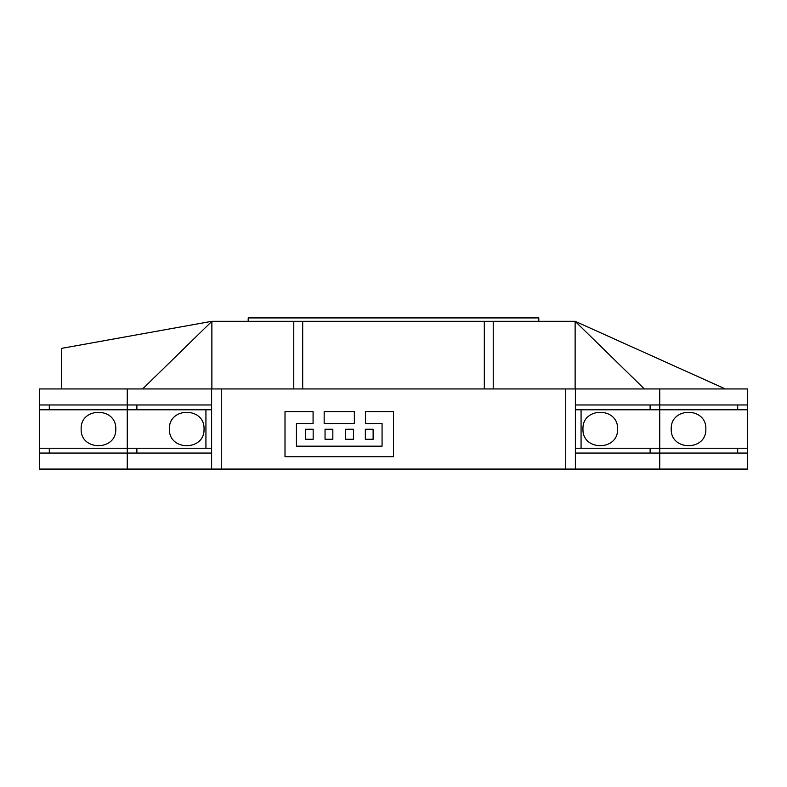 <?xml version="1.0" encoding="UTF-8"?>
<svg xmlns="http://www.w3.org/2000/svg" width="787" height="787" viewBox="0 0 787 787"><rect width="100%" height="100%" fill="white"/><g stroke="black" fill="none" stroke-linecap="round" stroke-linejoin="round"><path stroke-width="1.18" d="M538.8 321.303L538.8 317.918L248.2 317.918L248.2 321.303M671.232 429.013C670.396 406.781 706.687 406.781 705.85 429.013C706.687 451.246 670.396 451.246 671.232 429.013M115.768 429.013C116.604 451.246 80.313 451.246 81.15 429.013C80.313 406.781 116.604 406.781 115.768 429.013M659.742 388.945L211.614 388.945L211.614 469.082L747.65 469.082L747.65 388.945L659.742 388.945L659.742 404.971L575.445 404.971L575.445 409.781L747.296 409.781L747.296 448.246L575.445 448.246L575.445 453.056L747.296 453.056L747.296 448.246M582.96 429.013C582.124 406.781 618.415 406.781 617.579 429.013C618.415 451.246 582.124 451.246 582.96 429.013M659.742 469.082L659.742 404.971L747.296 404.971L747.296 409.781M484.31 388.945L484.31 321.303L211.87 321.303L211.87 388.945M302.69 388.945L302.69 321.303M575.13 388.945L575.13 321.303L725.329 388.945M493.223 388.945L493.223 321.303L484.31 321.303M644.376 388.945L575.13 321.303L493.223 321.303M393.5 456.755L285.012 456.755L285.012 411.591L313.078 411.591L313.078 423.613L296.433 423.613L296.433 446.18L382.069 446.18L382.069 423.613L365.424 423.613L365.424 411.591L393.5 411.591L393.5 456.755M365.345 439.274L365.345 429.249L373.127 429.249L373.127 439.274L365.345 439.274M345.68 439.274L345.68 429.249L353.461 429.249L353.461 439.274L345.68 439.274M354.347 423.613L324.165 423.613L324.165 411.591L354.347 411.591L354.347 423.613M332.832 429.249L332.832 439.274L325.041 439.274L325.041 429.249L332.832 429.249M313.167 429.249L313.167 439.274L305.376 439.274L305.376 429.249L313.167 429.249M61.671 388.945L61.671 348.356L211.87 321.303L142.624 388.945M293.777 388.945L293.777 321.303M39.704 448.246L39.704 453.056L211.555 453.056L211.555 448.246L39.704 448.246L39.704 409.781L211.555 409.781L211.555 404.971L39.704 404.971L39.704 409.781M575.386 388.945L575.386 469.082L575.386 388.945M211.614 388.945L39.35 388.945L39.35 469.082L211.614 469.082M127.258 469.082L127.258 388.945M169.421 429.013C168.585 406.781 204.876 406.781 204.04 429.013C204.876 451.246 168.585 451.246 169.421 429.013M650.121 404.971L650.121 409.781M650.121 448.246L650.121 453.056M737.694 448.246L737.694 453.056M737.694 404.971L737.694 409.781M581.072 448.246L581.072 409.781M49.306 404.971L49.306 409.781M49.306 448.246L49.306 453.056M565.735 388.945L565.735 469.082M221.265 388.945L221.265 469.082M136.879 448.246L136.879 453.056M136.879 404.971L136.879 409.781M205.928 409.781L205.928 448.246"/></g></svg>
